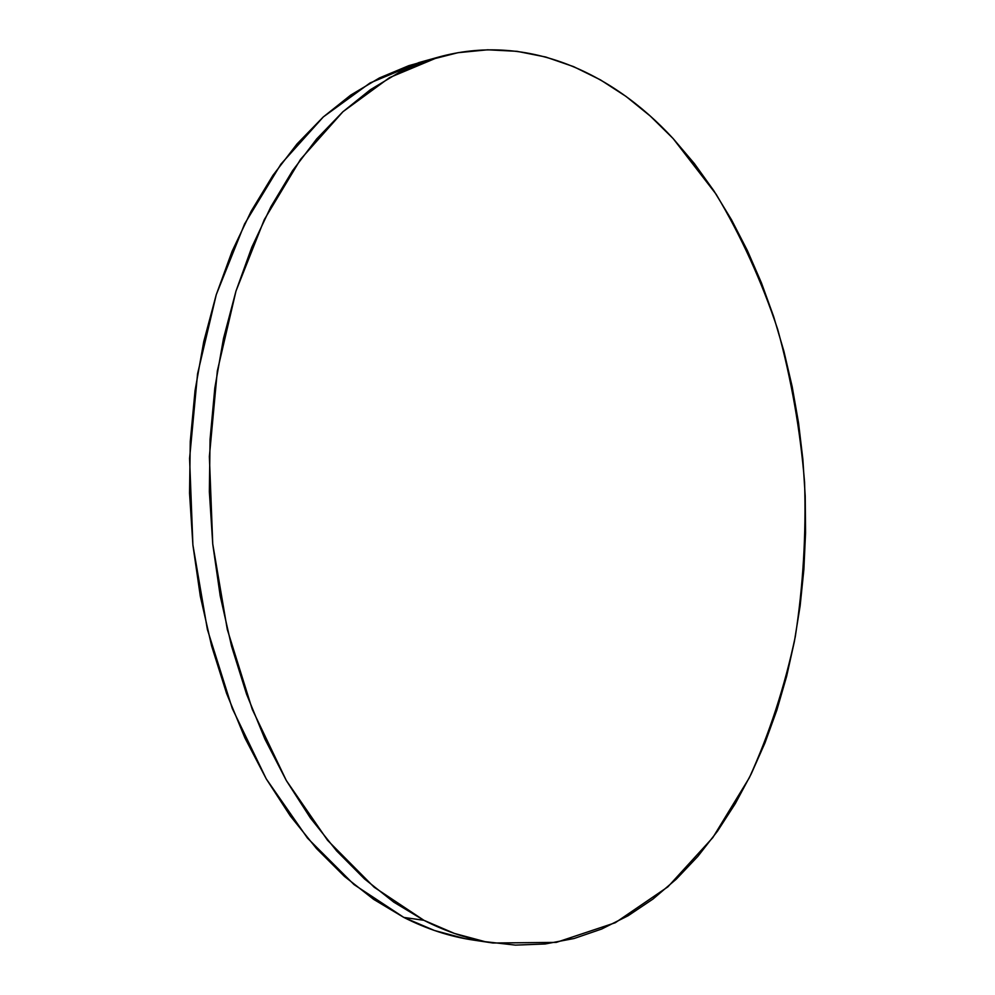 <?xml version="1.0" encoding="UTF-8"?>
<svg xmlns="http://www.w3.org/2000/svg" width="995" height="995" viewBox="0 0 995 995"><rect width="100%" height="100%" fill="white"/><g stroke="black" fill="none" stroke-linecap="round" stroke-linejoin="round"><path stroke-width="1.49" d="M438.123 57.212L418.982 62.548L370.016 82.983L323.363 116.888L280.913 164.138L244.596 223.925L216.288 294.607L197.57 373.809L189.585 458.434L192.893 544.887L207.383 629.449L232.283 708.49L266.25 778.874L307.505 838.138L354.058 884.605L403.833 917.427L423.92 920.313L374.157 887.229L327.591 840.34L286.299 780.49L252.27 709.373L227.295 629.462L212.743 543.979L209.373 456.568L217.32 371.035L236.002 291.013L264.284 219.634L300.565 159.324L342.964 111.701L389.555 77.598L438.447 57.125C524.589 33.283 610.072 70.098 673.155 138.591L716.114 194.224C741.026 235.939 761.561 281.013 777.717 329.444C791.299 379.107 800.254 430.027 804.569 482.165C806.224 534.452 803.127 586.005 795.266 636.825C784.707 686.687 769.396 733.663 749.334 777.754L712.868 837.541L667.919 886.819L615.283 922.738L556.317 942.389L492.973 943.011C469.938 939.603 446.917 932.041 423.92 920.313L403.833 917.427C426.867 929.069 449.914 936.593 472.986 940.014L492.687 942.974M673.155 138.591L650.382 116.154L626.116 96.49L600.482 79.886L573.617 66.64L545.72 57.014L516.977 51.317L487.637 49.8L457.986 52.698L428.31 60.235L398.958 72.548L370.314 89.761L342.765 111.888L316.708 138.902L292.592 170.642L270.827 206.873L251.81 247.233L235.927 291.274L223.502 338.437L214.808 388.062L210.057 439.429L209.36 491.741L212.756 544.178L220.206 595.918L231.536 646.153L246.549 694.124L264.931 739.123L286.336 780.565L310.365 817.94L336.584 850.837L364.543 878.958L393.796 902.154L423.92 920.313L454.479 933.459L485.1 941.68L515.435 945.113L545.16 943.981L574.015 938.521L601.726 929.007L628.131 915.736L653.031 899.007L676.301 879.132L697.818 856.421L717.507 831.148L735.293 803.624L751.125 774.122L764.981 742.892L776.821 710.206L786.635 676.289L794.408 641.389L800.154 605.694L803.873 569.451L805.552 532.835L805.216 496.057L802.865 459.317L798.525 422.8L792.194 386.719L783.911 351.26L773.662 316.621L761.498 283.028L747.444 250.69L731.536 219.833L713.801 190.692L694.323 163.528L673.155 138.591M428.783 60.073L408.821 65.658L379.431 77.946L350.737 95.085L323.151 117.074L297.082 143.889L272.928 175.369L251.138 211.276L232.109 251.262L216.201 294.868L203.764 341.559L195.045 390.662L190.269 441.481L189.547 493.221L192.906 545.086L200.318 596.266L211.612 645.954L226.574 693.403L244.919 737.942L266.299 778.948L290.291 815.95L316.485 848.524L344.444 876.408L373.697 899.393L403.833 917.427L434.429 930.487L465.1 938.683"/></g></svg>
